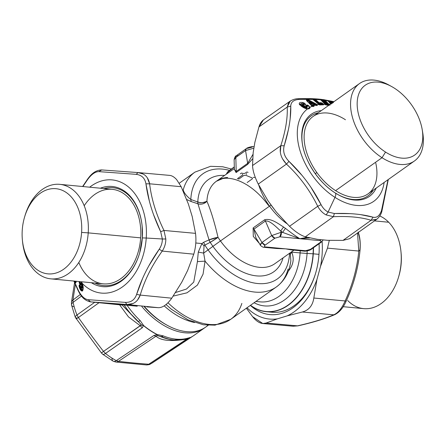 <?xml version="1.0" encoding="UTF-8"?>
<svg xmlns="http://www.w3.org/2000/svg" width="445" height="445" viewBox="0 0 445 445"><rect width="100%" height="100%" fill="white"/><g stroke="black" fill="none" stroke-linecap="round" stroke-linejoin="round"><path stroke-width="0.67" d="M24.564 217.121L24.926 215.892A47.465 32.93 95.4 0 1 63.568 185.031A47.465 32.93 95.4 0 1 88.221 232.869L81.602 232.423A42.776 29.67 95.4 0 1 49.028 273.936A42.776 29.67 95.4 0 1 22.25 230.132A42.776 29.67 95.4 0 1 54.818 188.619A42.776 29.67 95.4 0 1 81.602 232.423L88.221 232.869A47.465 32.93 95.4 0 1 55.925 278.765A47.465 32.93 95.4 0 1 22.506 241.296L22.384 240.016A42.776 29.67 -84.6 0 0 52.499 273.781A42.776 29.67 -84.6 0 0 81.602 232.423A42.776 29.67 -84.6 0 0 59.385 189.314A42.776 29.67 -84.6 0 0 24.564 217.121A42.776 29.67 -84.6 0 0 22.25 230.132A42.776 29.67 -84.6 0 0 22.384 240.016M59.786 184.347L112.229 189.336A47.465 32.93 95.4 0 1 140.665 237.864L88.221 232.869A47.465 32.93 -84.6 0 0 59.786 184.347A47.465 32.93 -84.6 0 0 24.742 216.526M78.809 262.45A47.465 32.93 -84.6 0 0 114.465 282.163A47.465 32.93 -84.6 0 0 140.665 237.864A47.465 32.93 95.4 0 1 103.234 283.843L50.791 278.848A47.465 32.93 -84.6 0 0 88.221 232.869L140.665 237.864A47.465 32.93 -84.6 0 0 121.785 192.412A47.465 32.93 -84.6 0 0 84.211 205.735M22.445 240.639A47.465 32.93 -84.6 0 0 50.791 278.848M139.641 253.06A49.161 34.104 95.4 0 1 94.891 283.048A49.161 34.104 -84.6 0 0 139.641 253.06M103.891 188.547A49.161 34.104 95.4 0 1 142.178 226.438A49.161 34.104 -84.6 0 0 103.891 188.547M100.381 188.213A50.313 34.905 95.4 0 1 142.161 226.283A50.313 34.905 -84.6 0 0 100.381 188.213M82.475 283.621L83.248 287.32L82.475 283.621A56.849 39.438 -84.6 0 0 122.458 286.892A56.849 39.438 -84.6 0 0 146.238 238.025A56.849 39.438 -84.6 0 0 129.523 187.868A56.849 39.438 -84.6 0 0 89.684 187.195A56.849 39.438 95.4 0 1 129.523 187.868A56.849 39.438 95.4 0 1 146.238 238.025L142.317 237.903A50.313 34.905 95.4 0 1 139.597 253.211A50.313 34.905 95.4 0 1 91.386 282.714A50.313 34.905 -84.6 0 0 139.597 253.211A50.313 34.905 -84.6 0 0 142.317 237.908L146.238 238.025A56.849 39.438 95.4 0 1 122.458 286.892A56.849 39.438 95.4 0 1 82.475 283.621L82.23 283.204M311.823 103.657L311.5 103.196L310.043 102.973L309.881 102.478L310.043 102.973C309.069 102.25 309.253 102.194 310.593 102.806L311.5 103.196A0.723 0.617 142.1 0 1 311.823 103.657L312.268 104.119L311.533 104.336L309.625 103.129C308.863 102.189 309.225 102.083 310.721 102.801L311.027 102.967L310.721 102.801C309.225 102.083 308.863 102.189 309.625 103.129L310.043 102.973L309.625 103.129L310.265 103.802L310.682 103.646L310.265 103.802L311.533 104.336L311.45 103.768L311.533 104.336L312.268 104.119L311.634 103.362L311.823 103.657L311.634 103.362L311.823 103.657L311.45 103.768L311.823 103.657M422.222 129.673L422.75 132.855A47.465 29.337 -125.3 0 1 382.032 157.708L385.531 152.068A42.776 26.439 54.7 0 0 422.222 129.673A42.776 26.439 54.7 0 0 394.426 88.199A42.776 26.439 54.7 0 0 391.65 86.552A42.776 26.439 54.7 0 0 357.302 100.737A42.776 26.439 54.7 0 0 385.531 152.068L382.032 157.708A47.465 29.337 -125.3 0 1 350.71 100.742A47.465 29.337 -125.3 0 1 388.824 85.001L391.65 86.552M75.75 282.219L76.173 281.268L75.578 282.03L75.149 281.168A0.723 0.384 -31.1 0 1 75.083 281.212L74.727 281.624L74.471 281.056L74.727 281.624L75.083 281.212L75.578 282.03A0.723 0.378 148.5 0 0 76.056 281.479A0.723 0.64 -151 0 1 76.112 281.824M81.307 288.182L82.759 288.193L82.275 287.965L82.358 285.951L82.848 286.18L82.759 288.193L80.979 287.654L82.759 288.193L82.848 286.18C82.386 283.521 81.702 282.597 80.784 283.393L80.467 282.898L82.358 283.476L80.072 282.592L79.783 283.165L79.499 282.063L80.784 283.393L80.645 284.199L79.783 283.159L79.26 283.198L79.199 281.835L79.527 282.408M79.75 285.935L80.328 286.135C81.357 289.628 82.292 290.44 83.115 288.571C82.292 290.446 81.357 289.628 80.328 286.135L79.722 286.002L80.311 285.684M323.548 101.187L323.877 101.582L323.187 101.46L323.548 101.187L323.187 101.46L322.781 101.043L323.788 101.004A0.54 0.362 99.1 0 1 324.043 101.627L323.548 101.187L322.28 101.182L322.163 100.626L323.187 101.46L322.686 101.599L322.28 101.182L322.781 101.043L322.163 100.626L324.472 101.009L322.347 100.731L323.548 101.187M325.551 103.246L324.778 103.101L325.551 103.246L325.184 103.518L324.349 102.789L325.784 103.062A0.54 0.362 99.1 0 1 326.04 103.685L325.184 103.518L325.551 103.246L325.879 103.641L325.784 103.062L327.431 103.34L327.692 103.963L326.04 103.685L325.784 103.062L324.16 102.684L326.124 103.084L324.349 102.789L324.778 103.101L324.277 103.24L324.16 102.684L327.548 103.362L327.776 103.98L327.676 103.379L327.887 104.697L324.689 103.663L324.277 103.24L324.778 103.101L325.184 103.518L324.689 103.663L325.879 103.641L325.818 104.308L326.04 103.685L326.196 104.408L326.04 103.685L327.692 103.963L327.843 104.686L327.548 103.362L325.784 103.062M331.163 103.023L329.934 102.478L329.912 102.912L331.28 104.041L330.234 103.307L330.763 103.246L330.234 103.307L329.912 102.912L330.44 102.851L330.095 102.578L330.44 102.851L329.912 102.912L329.934 102.478L331.603 103.507L330.44 102.851L331.442 102.906A0.54 0.323 108.8 0 1 331.642 103.307M310.043 102.973L310.682 103.646L311.45 103.768L310.043 102.973L310.949 103.357L310.682 103.646L310.949 103.357L311.45 103.768L310.949 103.357L311.5 103.196L310.949 103.357M311.634 103.362L312.268 104.119L311.634 103.362M312.301 105.376L311.889 105.532L311.806 105.042L312.301 105.376L311.806 105.042L313.747 104.636L312.045 105.148L313.575 105.27L312.301 105.376L312.468 105.999L311.8 106.021L312.468 105.999A0.723 0.545 72.9 0 1 312.229 105.893A0.723 0.462 136.9 0 0 312.64 105.738L311.889 105.532L313.575 105.27A0.54 0.412 73.2 0 1 313.758 105.348A0.54 0.345 136.6 0 0 313.441 105.465L313.858 106.11L312.724 106.466L311.962 106.133L313.858 106.11L312.468 105.999L313.77 105.827L312.301 105.376M313.925 104.653L314.938 104.998A0.54 0.417 -106.4 0 0 314.754 104.92L313.747 104.636L314.754 104.92L312.045 105.148L314.281 104.786L313.508 104.536L314.42 104.792L313.508 104.536L311.806 105.042L312.229 105.893L311.8 106.021M314.754 104.92L316.111 105.437L314.938 104.998L313.647 105.682L313.575 105.27L315.032 104.992L314.404 104.781M314.281 104.786L315.032 104.992L314.281 104.786M314.954 105.081L316.111 105.437L315.199 105.181L315.6 105.07A0.723 0.567 74.1 0 1 315.355 104.964L307.929 100.965L308.285 100.487L315.716 104.48L314.954 105.081M414.423 160.99L367.976 193.914A47.465 29.337 -125.3 0 1 335.591 190.632L382.032 157.708A47.465 29.337 54.7 0 0 414.423 160.99A47.465 29.337 54.7 0 0 422.45 131.214M345.459 119.755A47.465 29.337 54.7 0 0 344.819 119.349A47.465 29.337 54.7 0 0 307.161 123.343A47.465 29.337 54.7 0 0 316.873 172.56L315.305 173.689L316.873 172.56A47.465 29.337 54.7 0 0 335.591 190.632A47.465 29.337 -125.3 0 1 316.873 172.56A47.465 29.337 -125.3 0 1 313.074 116.468L359.521 83.543A47.465 29.337 54.7 0 0 352.868 118.809A47.465 29.337 54.7 0 0 382.032 157.708L335.591 190.632A47.465 29.337 54.7 0 0 375.769 163.009M390.276 85.824A47.465 29.337 54.7 0 0 359.521 83.543M79.633 282.809L80.645 284.199L80.884 283.776L80.567 284.767L79.26 283.198L80.567 284.767L80.89 283.765L80.745 284.45L80.884 283.776L81.963 284.967L81.619 284.177M80.812 283.949L80.784 283.393C81.702 282.592 82.386 283.521 82.848 286.18L81.963 284.967L82.358 285.951L81.869 285.595L81.963 284.967L81.446 285.045L80.806 284.344L80.862 283.827M81.257 283.771L80.723 284.027M81.869 285.595L82.358 285.951L82.275 287.965L81.78 287.609L81.869 285.595L81.446 285.045L81.963 284.967L81.78 287.609L82.275 287.965L81.324 288.204L80.884 287.498L81.78 287.609L81.413 287.437L81.496 285.423L81.869 285.595M80.323 288.527L79.722 286.002L79.788 287.031L79.266 287.07L79.032 285.785L79.488 285.885L79.032 285.785C79.555 283.949 80.094 284.26 80.645 286.73L80.106 285.223L79.488 285.885L80.239 285.462M80.339 285.701L80.022 285.657M79.488 285.885L79.788 287.031C80.667 289.784 81.652 290.869 82.742 290.29L80.4 288.688M82.08 282.914L80.072 282.592L79.293 281.563L79.26 283.198M81.702 282.291L81.257 281.752M385.531 152.068A42.776 26.439 -125.3 0 1 357.463 99.357A42.776 26.439 -125.3 0 1 394.426 88.199A42.776 26.439 -125.3 0 1 422.494 140.904A42.776 26.439 -125.3 0 1 385.531 152.068M313.458 99.941L312.624 98.829L312.791 99.246L299.262 99.391C293.722 99.78 290.891 102.033 290.763 106.144C290.891 102.033 293.722 99.78 299.262 99.391L298.072 98.729L299.262 99.391L313.035 99.419L312.624 98.829L313.035 99.346L313.664 99.318L313.914 99.919L314.37 99.702L318.392 103.223L317.936 103.446L313.914 99.919L313.458 99.941L313.914 99.919L317.936 103.446L321.724 104.369L318.648 104.486L321.941 104.475A0.723 0.534 88.7 0 1 321.724 104.369L321.301 103.997L321.774 103.78L322.197 104.147L321.724 104.369A0.723 0.406 131.2 0 0 322.197 104.147L321.941 104.475L323.359 104.67L318.859 104.592L319.755 104.948L312.791 99.246L318.959 104.564M325.367 104.703L328.838 105.293L326.107 104.97L325.195 104.419L320.656 99.669A0.723 0.478 -81.6 0 0 320.656 99.674L323.943 100.125L324.116 100.642L324.983 100.87L324.472 101.009L320.828 100.108L324.472 101.009A0.723 0.478 135.9 0 0 324.983 100.87L324.666 101.115A0.723 0.495 100.1 0 1 324.472 101.009L322.163 100.626L322.28 101.182L322.686 101.599L323.877 101.582L323.821 102.25L322.686 101.599L323.821 102.25L324.043 101.627L324.194 102.35L323.821 102.25L324.194 102.35L324.043 101.627L325.15 101.81L325.306 102.534L324.194 102.35L326.085 102.472L326.441 102.834L326.124 103.084A0.723 0.49 99.9 0 1 325.929 102.973A0.723 0.478 135.9 0 0 326.441 102.834L324.16 102.684L324.689 103.663L325.818 104.308L328.627 104.625L328.977 104.992L325.367 104.703L328.66 105.237A0.723 0.495 100.2 0 1 328.466 105.131L328.11 104.764L328.466 105.131A0.723 0.478 135.9 0 0 328.977 104.992L328.66 105.237L328.977 104.992L328.627 104.625L328.972 104.364L329.723 105.137L328.977 104.992L329.723 105.137L328.171 104.08L329.361 104.258L330.112 105.037L329.361 104.258L328.171 104.08L328.627 104.625A0.723 0.478 -44.1 0 1 328.11 104.764A0.723 0.35 107.9 0 1 328.104 104.058L328.215 103.574L329.361 104.258L328.215 103.574L327.887 104.697L327.776 103.98L328.104 104.058L328.215 103.574L327.893 103.997L327.676 103.379A0.54 0.473 82.3 0 1 327.859 103.457A0.54 0.295 106 0 1 327.893 103.997L328.104 103.535L326.124 103.084L326.441 102.834L327.676 103.379L326.441 102.834L326.085 102.472L326.446 102.2L327.859 103.457L326.83 102.1L327.592 102.884M325.178 104.592L328.466 105.126L325.178 104.592M329.934 102.478L330.552 102.689L329.934 102.478M330.095 102.578L331.442 102.906L331.603 103.507M332.098 102.984A0.723 0.545 -39.2 0 1 332.053 102.967L328.638 101.794L332.337 103.312L332.053 102.967L332.593 102.912L332.209 102.344L332.977 102.695L332.209 102.344L332.593 102.912M307.239 101.171L306.905 100.442L307.595 100.236L307.929 100.965A0.723 0.556 73.5 0 1 307.595 100.236L308.402 100.303L316.139 104.497L308.285 100.487L307.239 101.171L307.929 100.965L315.355 104.964L315.716 104.48L315.6 105.07L317.224 105.126L316.356 105.565L315.572 105.287M303.896 103.685L300.948 105.899L303.379 104.453C300.648 103.852 300.153 104.403 301.899 106.105L304.13 107.44L304.469 107.067L302.238 105.726L302.572 104.297L301.899 106.105L302.238 105.726L304.469 107.067L304.13 107.44L301.899 106.105C300.153 104.403 300.648 103.852 303.379 104.453L303.84 103.624L304.119 104.458M304.13 107.44C306.955 108.463 307.807 108.135 306.694 106.438L304.736 108.124L307.54 106.077L306.038 108.58L307.54 106.077L307.067 105.487L308.368 105.882L306.694 106.438C307.807 108.135 306.955 108.469 304.13 107.44M311.906 106.088A0.723 0.54 -107.2 0 0 312.04 106.127L306.56 100.57L306.649 99.897L308.669 99.941L316.417 104.13L316.139 104.497L316.573 104.642M323.788 101.004L324.895 101.187L325.15 101.81L324.043 101.627L323.788 101.004L322.347 100.731L326.135 101.41L325.306 101.26L325.467 101.872L324.895 101.187L325.306 101.26A0.54 0.367 99.9 0 1 325.451 101.343L325.467 101.872L326.446 102.2L326.085 102.472L325.629 101.927L326.085 102.472A0.723 0.478 -44.1 0 1 325.579 102.606A0.723 0.3 109.3 0 1 325.612 101.922L325.306 102.534L325.306 101.26L323.788 101.004M314.938 104.998L315.266 105.176A56.849 35.138 54.7 0 0 313.964 105.565L314.098 106.238L312.957 106.594L312.034 106.294L313.858 106.11L313.758 105.348L315.032 104.992M373.266 190.165A49.067 30.327 -125.3 0 1 338.005 194.61A49.067 30.327 54.7 0 0 373.266 190.165M302.494 144.519A49.067 30.327 -125.3 0 1 318.364 112.718A49.067 30.327 54.7 0 0 302.494 144.519M79.638 281.596L79.499 282.063M75.578 282.03L75.222 282.442L74.727 281.624L75.222 282.442L75.578 282.03M75.522 282.781L75.222 282.442L75.522 282.781M75.834 282.736L76.418 281.29M80.567 284.767L80.806 284.344L81.446 285.045L81.413 287.437L80.645 286.73L81.78 287.609L80.895 287.509L80.584 286.658M79.788 287.031L79.266 287.07C80.278 290.246 81.424 291.508 82.687 290.852L83.248 287.32L82.687 290.852C81.424 291.508 80.278 290.246 79.266 287.07L79.032 285.785C79.555 283.949 80.094 284.26 80.645 286.73L80.573 286.547M82.742 290.29L83.159 287.097L82.431 283.643L83.176 287.008L83.165 289.333M83.248 287.32L83.176 287.008L83.248 287.32M139.686 252.91L142.317 237.908A50.313 34.905 -84.6 0 0 142.161 226.283L142.194 226.594M318.392 103.223L318.748 102.884L319.132 103.262L318.392 103.223L321.257 103.273L322.981 104.258L321.774 103.78L322.085 103.468L321.774 103.78L321.257 103.273L321.774 103.78A0.723 0.406 -48.8 0 1 321.301 103.997A0.723 0.534 88.6 0 1 321.056 103.251L321.301 103.997L319.771 104.041L319.527 103.301L319.771 104.041L317.936 103.446L318.392 103.223L314.37 99.702A0.723 0.406 -48.8 0 1 313.914 99.919A0.723 0.517 87.3 0 1 313.664 99.318L314.37 99.702L313.981 99.341L314.71 99.374L314.37 99.702L314.71 99.374L318.748 102.884A0.54 0.306 -48.8 0 1 319.093 102.717L319.132 103.262L318.748 102.884L318.392 103.223M332.053 102.967A0.723 0.439 109.9 0 1 332.003 102.255L332.326 101.883L333.388 102.656L332.326 101.883L332.053 102.967M307.595 100.236L307.851 99.674L307.595 100.236L307.339 99.691L307.595 100.236L306.905 100.442A0.723 0.551 -106.7 0 0 306.994 100.87M306.761 100.564L306.649 99.897L306.866 100.909L306.56 100.57L312.19 106.305M307.478 105.543L306.166 106.005L307.067 105.487L307.54 106.077L308.368 105.882L307.946 105.682M306.088 105.81L306.805 106.794M306.46 106.255L306.694 106.572L305.643 107.262L302.834 105.498C302.222 104.536 302.528 104.236 303.757 104.592C302.528 104.236 302.222 104.536 302.834 105.498L302.238 105.726L302.834 105.498L305.07 106.833L304.469 107.067L305.07 106.833L305.643 107.262L304.469 107.067L306.438 107.295M306.789 107.061L305.815 105.726L307.184 104.948L308.663 105.699L308.368 105.882L308.663 105.699L309.909 107.351C310.037 108.474 309.242 108.997 307.523 108.914L306.382 108.658M303.74 104.581L304.319 104.77M303.473 104.486L302.539 104.291L303.301 104.536M303.84 103.624L304.402 104.786L304.074 103.485L302.834 103.145L303.84 103.624M303.863 104.625L304.13 104.124M299.635 104.319L302.834 103.145L302.945 102.606L304.285 103.073L304.074 103.485L304.285 103.073C306.449 104.887 306.249 105.409 303.685 104.642L303.095 105.215L305.726 106.705L306.344 106.299L306.694 106.572L306.344 106.299L305.643 107.262L305.726 106.705L305.07 106.833L305.326 106.55L303.095 105.215L302.834 105.498L303.757 104.592L304.408 104.786M308.719 108.663L307.434 108.808L309.637 107.367L309.436 108.196M309.108 106.533L309.442 106.961M316.111 105.437L317.224 105.126L317.09 104.842L317.224 105.126L315.6 105.07L315.716 104.48L316.139 104.497L308.402 100.303L308.669 99.941L307.884 100.225M322.197 104.147L323.359 104.67L321.941 104.475L322.197 104.147M323.248 104.403L323.571 104.803L319.755 104.948L323.571 104.803L323.248 104.403L323.576 104.314L323.571 104.803L323.576 104.314L322.085 103.468L322.441 103.307L323.337 104.091L322.981 104.258L323.576 104.314A56.849 35.138 -125.3 0 1 325.195 104.419L325.929 104.842M325.312 101.26L326.135 101.41L324.666 101.115L325.734 101.021L326.28 101.488L325.451 101.343L326.83 102.1L326.446 102.2L326.83 102.1L325.673 101.415L325.467 101.872L325.306 101.26M309.637 107.367L308.368 105.882M301.554 106.322L303.618 107.657C305.721 108.652 307.022 109.07 307.523 108.914A56.849 35.138 54.7 0 0 300.197 151.228A56.849 35.138 54.7 0 0 334.99 197.369A56.849 35.138 54.7 0 0 384.13 182.461A56.849 35.138 -125.3 0 1 334.99 197.369A5.412 2.336 -57.4 0 0 335.18 192.919A5.412 2.336 -57.4 0 0 335.118 192.88A5.412 2.336 122.6 0 1 335.18 192.919A5.412 2.336 122.6 0 1 334.99 197.369A56.849 35.138 -125.3 0 1 300.197 151.228A56.849 35.138 -125.3 0 1 307.523 108.914C307.022 109.07 305.721 108.652 303.618 107.657L301.554 106.322L303.785 107.657L307.523 108.914C309.242 108.997 310.037 108.474 309.909 107.351A56.849 35.138 -125.3 0 1 312.034 106.294L312.957 106.594L314.098 106.238L313.964 105.565A56.849 35.138 -125.3 0 1 315.266 105.176L316.356 105.565L317.457 105.254L316.356 105.565M317.09 104.842L316.139 104.497L316.417 104.13L317.335 104.714A56.849 35.138 -125.3 0 1 318.798 104.497L319.755 104.948M319.549 104.814L323.359 104.67M328.722 105.376L326.107 104.97L328.722 105.376M335.118 192.88A50.313 31.1 -125.3 0 1 302.422 144.097A50.313 31.1 -125.3 0 1 321.318 110.627A50.313 31.1 54.7 0 0 302.422 144.097C305.103 161.941 319.226 183.045 335.18 192.919L338.384 194.821A50.313 31.1 54.7 0 0 376.22 188.074A50.313 31.1 -125.3 0 1 338.384 194.821A50.313 31.1 54.7 0 1 335.235 192.958M169.528 175.38C171.853 175.553 174.223 176.965 176.637 179.619C174.223 176.965 171.853 175.553 169.528 175.38L138.078 172.577C144.453 173.305 148.296 177.043 149.615 183.796L145.949 183.846C144.953 178.189 141.694 175.018 136.17 174.34L138.078 172.577L143.129 174.017M101.727 169.934L138.078 172.577L136.17 174.34L98.846 171.625C95.224 171.642 91.475 174.301 87.593 179.602C91.475 174.301 95.224 171.642 98.846 171.625L101.727 169.934L98.846 171.625L136.17 174.34C141.694 175.018 144.953 178.189 145.949 183.846L149.615 183.796L181.171 186.7L188.346 203.955L181.171 186.7L176.637 179.619L181.171 186.7L149.615 183.796C151.439 199.071 156.223 214.624 163.971 230.449L195.522 233.358C196.39 240.372 195.8 247.314 193.77 254.173L162.23 251.08C164.661 247.331 165.857 243.298 165.824 238.987L162.33 238.987L160.684 231.745L163.971 230.449L165.824 238.987C165.857 243.298 164.661 247.331 162.23 251.08L159.21 249.228C161.335 246.057 162.375 242.642 162.33 238.987L165.824 238.987L163.971 230.449L160.684 231.745L162.33 238.987C162.375 242.642 161.335 246.057 159.21 249.228L149.108 265.398M142.506 278.681L136.621 294.412C134.685 299.902 130.93 302.561 125.368 302.389C130.93 302.561 134.685 299.902 136.621 294.412L140.231 295.091C137.789 301.615 133.361 304.753 126.953 304.502L125.368 302.389L88.043 299.674L90.596 301.86L88.043 299.674C84.467 299.179 81.207 296.014 78.264 290.168C81.207 296.014 84.467 299.179 88.043 299.674L125.368 302.389L126.953 304.502L132.871 303.573M90.335 301.838L90.368 301.844C82.787 300.18 79.916 293.984 78.131 290.568L78.264 290.168L74.126 281.073L78.264 290.168L78.131 290.568L73.853 281.045M146.238 238.025L162.33 238.987L146.238 238.025M87.593 179.602L82.876 186.544L87.593 179.602M153.692 214.963L160.684 231.745C152.93 215.419 148.018 199.455 145.949 183.846L149.342 200.962M313.664 99.318L312.907 98.779L313.664 99.318L312.907 98.779L313.208 99.324A0.723 0.517 -92.9 0 0 313.241 99.552M320.867 99.941L320.467 99.602L320.867 99.941M320.828 100.108L320.433 99.652M324.333 100.186L324.627 100.503A0.723 0.478 -44.1 0 1 324.116 100.642A0.723 0.495 100.1 0 1 323.943 100.125L324.961 100.259L324.627 100.503L323.943 100.125L324.333 100.186L324.366 99.769L324.333 100.186L325.734 101.021L324.627 100.503L325.312 100.119L324.961 100.259L325.556 100.331L326.28 101.488L325.734 101.021L326.124 100.915L325.167 100.431L325.556 100.331L328.577 101.115A0.723 0.423 -72 0 0 328.532 101.332M328.338 101.449L328.377 101.076L328.338 101.449M328.638 101.794L328.577 101.115L332.003 102.255L331.964 101.716L332.326 101.883L331.964 101.716L332.003 102.255L330.49 101.721L330.451 101.187L331.964 101.716L330.451 101.187L330.49 101.721L328.377 101.076L328.11 100.487L328.577 101.115L328.46 100.553L333.633 101.894L328.11 100.487L328.226 101.021M312.034 106.294L311.305 105.654L312.034 106.294A56.849 35.138 54.7 0 0 309.909 107.351L308.663 105.699L307.184 104.948L307.067 105.487M306.166 106.005L306.344 106.299M304.074 103.485L302.834 103.145L302.945 102.606C299.746 102.027 298.639 102.751 299.618 104.781C298.639 102.751 299.746 102.027 302.945 102.606L304.285 103.073C306.449 104.887 306.249 105.409 303.685 104.642L303.757 104.592M302.834 103.145L299.618 104.23L299.835 104.825M299.618 104.781L299.963 105.026L299.618 104.781M306.56 100.57L306.394 100.103L307.339 99.691L308.669 99.941L317.335 104.714A56.849 35.138 54.7 0 1 318.798 104.497L318.742 104.419M314.342 98.912L313.931 98.835L313.981 99.341L313.931 98.835L313.352 98.784L315.032 99.185L319.093 102.717L318.748 102.884L314.893 99.513L320.639 99.736L325.189 104.403A56.849 35.138 54.7 0 0 323.576 104.314L322.441 103.307L321.257 103.273L321.223 102.734L322.441 103.307L321.223 102.734L321.056 103.251L320.873 102.689L321.223 102.734L320.873 102.689L321.056 103.251L319.132 103.262M319.343 102.739L320.873 102.689L319.343 102.739L319.527 103.301M320.467 99.602L319.977 99.224L320.639 99.736L315.238 99.346L319.093 102.717L318.748 102.884M328.037 100.82L330.641 104.019L328.037 100.82M327.203 102.984L325.629 101.927M137.549 300.025L140.231 295.091C144.597 280.133 151.934 265.459 162.23 251.08C151.934 265.459 144.597 280.133 140.231 295.091L136.621 294.412C141.293 279.16 148.819 264.102 159.21 249.228L162.23 251.08L193.77 254.173L187.634 270.471L193.77 254.173C195.8 247.314 196.39 240.372 195.522 233.358L163.971 230.449C156.223 214.624 151.439 199.071 149.615 183.796L147.328 177.828M171.764 298.189C167.198 304.536 162.731 307.706 158.364 307.69L126.953 304.502L90.596 301.86L137.232 306.204L90.596 301.86L126.953 304.502L158.364 307.69C162.731 307.706 167.198 304.536 171.764 298.189L181.738 282.269L171.764 298.189L140.231 295.091L171.764 298.189M381.799 211.614L381.799 211.603C381.643 211.814 381.092 215.547 376.787 219.235L371.074 220.292L373.038 217.199C376.837 218.039 379.674 215.786 381.537 210.441L381.799 211.603L381.537 210.441C379.674 215.786 376.837 218.039 373.038 217.199L360.923 214.69M349.52 213.633L334.367 213.517L328.099 212.031L334.99 197.369L328.099 212.031L334.367 213.517L333.405 216.704L326.118 214.913L328.099 212.031C325.2 210.524 322.859 208.076 321.079 204.689C322.859 208.076 325.2 210.524 328.099 212.031L326.118 214.913C322.714 213.127 319.916 210.251 317.724 206.291L321.079 204.689L311.211 187.768M301.788 175.124L288.977 161.368C284.305 156.579 282.703 151.383 284.188 145.782C282.703 151.383 284.305 156.579 288.983 161.368L286.458 164.088C281.045 158.325 279.16 152.196 280.801 145.704L284.188 145.782L288.288 130.096M314.893 99.513L315.032 99.185L313.981 99.341M290.184 118.409L290.763 106.144L287.209 107.095L290.307 101.048C294.94 98.328 298.245 98.812 298.072 98.729L298.061 98.729C306.566 98.412 313.881 98.579 320.022 99.224L320.656 99.669L320.339 99.257L320.656 99.669L323.943 100.125L323.643 99.652L323.943 100.125M320.367 99.257L324.366 99.769L325.556 100.331L324.366 99.769L320.356 99.257M307.184 104.948L305.815 105.726M325.673 101.415L326.28 101.488L325.556 100.331L327.971 100.715M388.001 179.719L381.537 210.441L388.001 179.719M74.554 282.709L71.439 302.483L71.523 305.02A7.22 3.237 -12.1 0 1 73.091 302.35L81.485 296.07L73.091 302.35L72.997 299.963L80.334 294.473L72.997 299.963A711.477 284.299 122.4 0 1 75.372 284.589A711.477 284.299 -57.6 0 0 72.997 299.963A7.22 4.951 -171.8 0 0 71.439 302.483A7.22 4.951 8.2 0 1 72.997 299.963L73.091 302.35A7.22 3.237 167.9 0 0 71.523 305.02A7.22 3.237 167.9 0 0 73.564 306.688M71.523 305.02L75.311 317.329A7.22 2.064 -21.8 0 1 76.985 315.004L78.398 317.519A7.22 0.328 144.8 0 1 76.117 318.815A7.22 0.328 -35.2 0 0 78.398 317.519A711.477 547.272 -128.4 0 0 103.501 351.405L101.421 352.968L103.501 351.405L105.482 353.469A7.22 2.414 128.5 0 1 102.634 354.198A7.22 2.414 -51.5 0 0 105.482 353.469L103.501 351.405A711.477 547.272 51.6 0 1 78.398 317.519L76.985 315.004L94.735 302.283L76.985 315.004A7.22 2.064 158.2 0 0 75.311 317.329A7.22 2.064 158.2 0 0 77.029 317.947M111.995 358.553A7.22 3.549 -61.7 0 0 113.202 361.212A7.22 3.549 -61.7 0 0 116.278 360.639L118.481 361.351A7.22 5.14 96.6 0 1 115.795 362.03A7.22 5.14 -83.4 0 0 118.481 361.351A711.477 251.464 164.1 0 0 148.73 364.233A7.22 4.873 94.3 0 1 146.338 364.933A7.22 4.873 -85.7 0 0 148.73 364.233L150.616 363.904A7.22 5.657 62.4 0 1 150.226 364.132A7.22 5.657 -117.6 0 0 150.616 363.904L148.73 364.233A711.477 251.464 -15.9 0 1 118.481 361.351L116.278 360.639L153.848 335.513L156.017 336.209L118.481 361.351L156.017 336.209L153.848 335.513L156.985 334.545L157.402 335.58L156.017 336.209C160.968 340.698 171.203 341.671 186.716 339.129L148.73 364.233L186.716 339.129L190.093 337.699L188.58 338.817L186.716 339.129L188.58 338.817L150.616 363.904A60.648 37.486 54.7 0 0 152.657 362.703A60.648 37.486 54.7 0 0 153.608 362.041M102.389 352.179L101.421 352.968L102.634 354.198L113.202 361.212L115.795 362.03L146.338 364.933C148.585 364.8 149.882 364.533 150.226 364.132L152.657 362.703A60.648 37.486 -125.3 0 1 150.616 363.904L190.093 337.699A7.22 7.053 -139.1 0 1 187.918 338.484L187.579 338.723M195.522 233.358L192.19 216.454L195.522 233.358M146.972 306.916L158.364 307.69L146.972 306.916M188.346 203.955L192.19 216.454L188.346 203.955M187.634 270.471L181.738 282.269L187.634 270.471M376.787 219.235L349.586 238.704L343.017 240.389L327.52 240.306L317.424 239.343L305.348 236.807L333.405 216.704L334.367 213.517C349.948 213.022 362.836 214.251 373.038 217.199L371.074 220.292C361.156 217.21 348.602 216.014 333.405 216.704L305.348 236.807C300.614 235.316 295.341 231.812 289.517 226.294L317.724 206.291C309.948 190.343 299.53 176.276 286.458 164.088L288.977 161.368C302.238 174.001 312.935 188.441 321.079 204.689L317.724 206.291C319.916 210.251 322.714 213.127 326.118 214.913L333.405 216.704C348.602 216.014 361.156 217.21 371.074 220.292L376.025 219.713M282.608 158.976L286.458 164.088C299.53 176.276 309.948 190.343 317.724 206.291L289.517 226.294L276.356 212.065L289.517 226.294C295.341 231.812 300.614 235.316 305.348 236.807L317.424 239.343L327.52 240.306L343.017 240.389L371.074 220.292L343.017 240.389L349.586 238.704M288.672 102.595L287.209 107.095L290.763 106.144C291.08 117.402 288.888 130.613 284.188 145.782L280.801 145.704C285.59 130.969 287.726 118.097 287.209 107.095L258.951 126.925L263.479 119.844L290.307 101.048M263.957 119.533C261.732 120.907 260.064 123.371 258.951 126.925L287.209 107.095C287.726 118.097 285.59 130.969 280.801 145.704L252.543 165.54L253.166 152.613L252.543 165.54C252.788 170.763 254.69 176.949 258.256 184.096L286.458 164.088L258.256 184.096C254.69 176.949 252.788 170.763 252.543 165.54L280.801 145.704L280.339 152.218M99.013 302.717L78.398 317.519L99.013 302.717M73.091 302.35A60.648 37.486 54.7 0 0 76.985 315.004A60.648 37.486 -125.3 0 1 73.091 302.35M140.297 325.768L128.505 316.923L119.588 304.803L128.505 316.923L140.297 325.768L103.501 351.405L141.315 324.895L143.474 325.573L142.244 327.804L140.297 325.768L142.244 327.804L105.482 353.469A60.648 37.486 54.7 0 0 116.278 360.639A7.22 3.549 118.3 0 1 113.202 361.212M258.256 184.096L267.979 200.756L258.256 184.096M258.951 126.925L254.885 142.267L258.951 126.925M276.356 212.065L267.979 200.756L276.356 212.065M253.166 152.613L254.885 142.267L253.166 152.613M139.663 320.795L140.092 320.506A62.267 38.487 -125.3 0 1 127.181 305.442A62.267 38.487 54.7 0 0 140.092 320.506A7.22 1.724 133.5 0 1 138.067 321.579A61.299 37.886 -125.3 0 1 124.316 305.226A61.299 37.886 54.7 0 0 138.067 321.579L122.158 305.059L139.591 322.82M140.67 323.849L141.315 324.895L141.071 325.467M156.59 335.775L157.402 335.58L156.985 334.545A62.261 38.481 -125.3 0 1 143.474 325.573A7.22 4.99 -178.7 0 1 141.315 324.895L143.596 325.49A7.22 2.281 129.5 0 1 143.474 325.573A62.261 38.481 54.7 0 0 156.985 334.545L153.848 335.513L116.278 360.639A60.648 37.486 -125.3 0 1 105.482 353.469L142.244 327.804L143.474 325.573A7.22 2.281 -50.5 0 0 143.596 325.49L141.315 324.895L138.25 321.524M159.694 336.17L170.574 339.724L157.402 335.58L157.107 334.462A62.267 38.487 -125.3 0 1 143.596 325.49L140.092 320.506L143.596 325.49A62.267 38.487 54.7 0 0 157.107 334.462A7.22 3.66 117.1 0 1 156.985 334.545A7.22 3.66 -62.9 0 0 157.107 334.462L157.113 334.507M187.445 338.289L187.545 338.217A62.267 38.487 -125.3 0 1 163.282 335.908A62.267 38.487 54.7 0 0 187.545 338.217A7.22 5.546 74.1 0 1 186.221 338.856L174.284 339.997A61.299 37.886 -125.3 0 1 160.901 336.743A7.22 4.094 -68.1 0 0 163.282 335.908L157.107 334.462L163.282 335.908L160.901 336.743A61.299 37.886 54.7 0 0 174.284 339.997A61.299 37.886 54.7 0 0 184.786 339.012M157.402 335.58L158.626 335.775M174.284 339.997L170.652 339.73M187.523 338.484L190.215 337.616A7.22 5.64 64.8 0 1 190.093 337.699A62.261 38.481 54.7 0 0 193.097 336.014A62.261 38.481 -125.3 0 1 190.093 337.699A7.22 5.64 -115.2 0 0 190.215 337.616L187.523 338.484M186.716 339.129C171.203 341.671 160.968 340.698 156.017 336.209M187.545 338.217L190.215 337.616A62.267 38.487 54.7 0 0 193.87 335.48A62.267 38.487 54.7 0 0 194.192 335.246M193.486 335.747A62.261 38.481 -125.3 0 1 193.097 336.014L152.657 362.703M271.194 205.095L271.116 205.151A59.736 36.924 -125.3 0 1 269.358 202.614A59.736 36.924 54.7 0 0 271.116 205.151L271.194 205.095M141.844 306.544A62.267 38.487 54.7 0 0 203.999 328.304A62.267 38.487 54.7 0 0 204.316 328.071A62.267 38.487 54.7 0 0 204.795 327.715A62.267 38.487 -125.3 0 1 204.316 328.071A62.267 38.487 -125.3 0 1 141.844 306.544M203.999 328.304L193.87 335.48A62.267 38.487 -125.3 0 1 190.215 337.616M189.831 337.577L188.964 337.805M274.704 209.834A59.736 36.924 -125.3 0 1 271.116 205.151L271.116 205.151A59.736 36.924 54.7 0 0 274.704 209.834M234.315 166.947L226.867 172.988L234.315 166.947M228.307 171.308L234.315 166.853L227.74 171.809L226.221 174.279M235.817 157.341L245.557 150.56L253.911 148.146L245.557 150.56L246.246 148.669A3.61 2.231 54.7 0 0 246.224 148.686A3.61 2.231 54.7 0 0 245.557 150.56L235.822 157.463A3.61 2.231 -125.3 0 1 236.49 155.583C235.455 155.872 234.66 157.269 234.12 159.761L235.822 157.463L234.12 159.761L234.387 169.601L236.212 171.47L234.393 169.684M254.145 146.733L253.544 146.678L254.128 146.833A3.61 2.503 -84.6 0 0 253.544 146.678A3.61 2.503 -84.6 0 0 253.494 146.672M237.591 155.322L236.495 155.583L246.224 148.686C246.986 147.595 252.465 146.277 253.544 146.678M252.22 147.061L247.325 148.424M208.215 325.312L205.618 327.153A62.267 38.487 -125.3 0 1 144.625 306.744A62.267 38.487 54.7 0 0 167.17 325.245L166.085 324.65A60.459 37.369 -125.3 0 1 144.219 306.716A59.558 36.813 54.7 0 0 144.881 307.462A59.558 36.813 -125.3 0 1 144.219 306.716A60.459 37.369 54.7 0 0 166.625 324.945M255.847 237.636L253.945 229.119L265.404 220.993L271.711 235.566L265.404 220.993C270.098 220.347 276.345 227.217 280.684 230.977L281.234 232.257L280.684 230.977L282.653 232.39L281.234 232.257L282.653 232.39L299.813 238.72L279.827 236.818A3.61 2.503 -84.6 0 0 281.234 232.257L271.711 235.566L261.977 242.464L253.945 229.119L255.847 237.641L260.342 245.112L261.977 242.464L265.203 245.078L274.938 238.175L265.203 245.078A3.61 2.231 -125.3 0 1 261.977 242.464L271.711 235.566A3.61 2.231 54.7 0 0 274.938 238.175L279.827 236.818L274.938 238.175L271.711 235.566L281.234 232.257L279.827 236.818L319.794 240.623L320.667 239.649A3.61 2.503 95.4 0 1 319.794 240.623C321.257 240.862 321.373 241.479 320.139 242.481A3.61 2.231 54.7 0 0 321.24 242.219A3.61 2.231 54.7 0 0 321.268 242.202M265.203 245.078C263.974 246.079 264.091 246.697 265.554 246.936L264.224 247.325A3.61 2.503 -84.6 0 0 265.554 246.936C264.091 246.697 263.974 246.079 265.203 245.078M321.262 242.208L320.139 242.481L310.404 249.384L305.515 250.741A3.61 2.503 95.4 0 1 304.191 251.13L311.506 249.122A3.61 2.231 -125.3 0 1 310.404 249.384L320.139 242.481C321.373 241.479 321.257 240.862 319.794 240.623L299.813 238.72L309.837 237.953L299.813 238.72L282.653 232.39L280.684 230.977L283.582 227.017L285.417 228.341C291.497 233.097 296.292 236.556 299.813 238.72L307.261 237.324L299.813 238.72C296.292 236.556 291.497 233.097 285.417 228.341L282.653 232.39M305.515 250.741L265.554 246.936L285.534 248.838L276.69 248.51L285.534 248.838L305.515 250.741M274.771 209.923L269.281 202.514M235.822 157.463L236.212 171.47L235.822 157.463M245.557 150.56L247.67 163.343L236.212 171.47L236.1 172.577L234.376 169.267L236.1 172.577A3.61 2.231 54.7 0 0 236.212 171.47L247.67 163.343L245.557 150.56M252.983 154.354L247.67 163.343A3.61 2.231 -125.3 0 1 247.565 164.45L236.1 172.577L247.565 164.45L247.67 163.343L252.983 154.354M209.05 239.905A7.22 1.268 164.7 0 1 218.028 237.352L210.207 242.341A7.22 4.795 60.5 0 1 209.05 239.905L197.942 203.793A7.22 2.687 111.1 0 1 197.786 201.969C199.199 201.763 199.232 204.288 206.919 201.24A7.22 5.802 -20 0 1 197.942 203.793C201.368 204.728 204.361 203.877 206.919 201.24C210.713 209.968 214.412 222.005 218.028 237.352L209.05 239.905L210.207 242.341A7.22 0.428 147.3 0 0 218.028 237.352A50.535 31.233 54.7 0 0 220.464 240.945L212.933 246.358A56.498 34.921 -125.3 0 1 210.207 242.341L204.845 245.1L203.699 242.252L209.05 239.905L203.699 242.252L201.891 243.571L195.806 242.992L201.891 243.571L203.699 242.252L204.845 245.1L204.044 246.029L201.891 243.571L204.044 246.029L203.643 253.105L198.281 252.104L201.891 243.571L198.281 252.104L197.419 261.604L193.753 282.102L186.477 289.033L175.564 292.526L186.477 289.033L193.753 282.102L197.419 261.604L205.05 261.143L203.059 274.148L197.408 285.117L186.995 292.81L173.188 296.109L186.995 292.81L197.408 285.117L203.059 274.148L205.05 261.143L197.419 261.604L198.281 252.104L203.643 253.105L204.044 246.029L204.845 245.1L210.207 242.341A56.498 34.921 54.7 0 0 212.933 246.358L220.464 240.945A50.535 31.233 -125.3 0 1 218.028 237.352C214.412 222.005 210.713 209.968 206.919 201.24A7.22 4.461 2.8 0 1 197.786 201.969A56.498 34.921 -125.3 0 1 224.603 175.43A56.498 34.921 54.7 0 0 197.786 201.969L197.942 203.793L191.178 201.557L190.81 199.482L197.786 201.969L190.81 199.482A64.419 39.816 -125.3 0 1 229.375 170.329A64.419 39.816 54.7 0 0 190.81 199.482L191.178 201.557L197.942 203.793L209.05 239.905M285.417 228.341L283.582 227.017C278.403 223.846 271.2 217.95 264.591 219.802L253.127 227.923L253.272 236.362L259.285 243.354L253.272 236.362L253.127 227.923L253.945 229.119A3.61 2.231 54.7 0 0 253.127 227.923L264.591 219.802A3.61 2.231 -125.3 0 1 265.404 220.993L264.591 219.802C271.2 217.944 278.403 223.846 283.582 227.017L280.684 230.977C276.345 227.217 270.098 220.342 265.404 220.993L253.945 229.119L261.977 242.464L260.397 244.183M264.174 247.32A3.61 2.503 -84.6 0 0 264.224 247.325C263.39 247.815 259.747 245.156 260.342 245.112L260.475 245.273M323.242 239.894L321.24 242.219L311.506 249.122C310.749 250.212 305.27 251.525 304.191 251.13L291.714 249.945L285.534 248.838L268.58 247.743L285.534 248.838L291.753 249.945M247.153 182.522L252.504 178.729L252.037 177.85L245.501 175.191L243.777 175.519L238.904 179.029A50.535 31.233 54.7 0 0 237.496 178.623L242.709 174.93L242.492 174.268M253.183 177.355L254.635 177.527M246.486 173.533L246.491 174.395M240.345 173.817L241.418 173.061L243.543 173.522L245.017 173.294L246.864 171.981L248.088 172.393M252.643 158.821L247.565 164.45L252.643 158.821M269.531 206.157A50.535 31.233 -125.3 0 1 258.729 185.02A50.535 31.233 54.7 0 0 269.531 206.157L220.464 240.945A50.535 31.233 54.7 0 0 274.871 263.679A50.535 31.233 -125.3 0 1 220.464 240.945L269.531 206.157A50.535 31.233 54.7 0 0 286.775 223.585A50.535 31.233 -125.3 0 1 269.531 206.157L271.144 205.028M227.645 177.483A50.535 31.233 54.7 0 0 216.42 181.232A50.535 31.233 54.7 0 0 206.919 201.24A50.535 31.233 -125.3 0 1 216.42 181.232L234.359 168.51M186.694 199.51L191.178 201.557L186.694 199.51M293.155 250.079L285.534 248.838L293.155 250.079M290.852 260.848L290.374 254.245L289.567 253.166L290.374 254.245L290.852 260.831C289.367 272.173 284.527 280.89 276.339 286.975A70.388 43.504 -125.3 0 1 205.05 261.143L203.643 253.105L208.093 249.89A64.419 39.816 54.7 0 0 259.802 283.671A64.419 39.816 54.7 0 0 289.561 253.266A64.419 39.816 -125.3 0 1 259.802 283.671A64.419 39.816 -125.3 0 1 208.093 249.89L212.933 246.358A56.498 34.921 54.7 0 0 283.053 257.877A56.498 34.921 -125.3 0 1 212.933 246.358L208.093 249.89A64.419 39.816 -125.3 0 1 204.845 245.1A64.419 39.816 54.7 0 0 208.093 249.89L203.643 253.105L205.05 261.143A70.388 43.504 54.7 0 0 276.339 286.975A70.388 43.504 54.7 0 0 288.076 269.047M194.521 322.503A62.267 38.487 -125.3 0 1 164.194 305.876A62.267 38.487 54.7 0 0 194.521 322.503M167.17 325.245A62.267 38.487 54.7 0 0 207.921 325.295M183.184 190.06L182.889 190.432L183.184 190.06C184.163 193.085 186.711 196.228 190.81 199.482C186.711 196.228 184.163 193.085 183.184 190.06L182.628 189.859L183.184 190.06A70.388 43.504 -125.3 0 1 194.921 172.132A70.388 43.504 54.7 0 0 183.184 190.06M166.035 304.547L171.425 309.275L188.107 319.894L203.371 324.772L214.996 325.15L230.705 319.326A70.388 43.504 -125.3 0 1 167.982 302.778A70.388 43.504 54.7 0 0 230.705 319.326A70.388 43.504 54.7 0 0 241.863 303.401M288.683 270.082L288.966 270.321L288.271 271.211L288.966 270.321L288.683 270.082M291.703 252.12C294.351 258.462 293.439 264.53 288.966 270.321C293.439 264.53 294.351 258.462 291.703 252.12L290.374 254.245L291.703 252.12L300.097 252.921A50.535 35.055 95.4 0 1 260.247 301.871A50.535 35.055 -84.6 0 0 300.097 252.921L291.703 252.12M300.208 250.752A50.535 35.055 95.4 0 1 300.097 252.921L307.083 253.444A54.145 37.558 95.4 0 1 254.112 302.733A54.145 37.558 -84.6 0 0 307.083 253.444L300.097 252.921A50.535 35.055 -84.6 0 0 300.208 250.752M307.211 250.919A54.145 37.558 95.4 0 1 307.083 253.444L313.08 253.8A59.558 41.318 95.4 0 1 250.524 305.276A59.558 41.318 -84.6 0 0 313.08 253.8L307.083 253.444A54.145 37.558 -84.6 0 0 307.211 250.919M313.274 247.865A59.558 41.318 95.4 0 1 313.08 253.8L313.28 253.811A59.736 41.441 95.4 0 1 250.413 305.353A59.736 41.441 -84.6 0 0 266.177 311.684A59.736 41.441 -84.6 0 0 313.28 253.811L313.08 253.8A59.558 41.318 -84.6 0 0 313.274 247.865M313.48 247.726A59.736 41.441 95.4 0 1 313.28 253.811L318.982 254.356L313.28 253.811A59.736 41.441 -84.6 0 0 313.48 247.726M269.075 311.811A59.736 41.441 -84.6 0 0 315.722 272.863A59.736 41.441 95.4 0 1 271.94 312.234L266.177 311.684M319.082 243.754A62.267 43.193 95.4 0 1 315.622 273.197A62.267 43.193 95.4 0 1 250.374 305.381A62.267 43.193 -84.6 0 0 296.932 304.58A62.267 43.193 -84.6 0 0 319.082 243.754M277.469 318.831L266.11 323.042C261.755 324.539 257.255 322.408 252.593 316.656L246.38 308.213L252.593 316.656L262.784 323.532L266.11 323.042L297.521 325.851L293.027 326.224L297.521 325.851L266.11 323.042L277.469 318.831A66.778 46.325 95.4 0 1 247.036 307.745A66.778 46.325 -84.6 0 0 277.469 318.831L287.181 315.878A66.778 46.325 -84.6 0 0 316.918 279.582L313.825 298.022C312.713 305.531 308.891 310.193 302.366 312.012L287.181 315.878L277.469 318.831M329.3 240.389L327.476 248.126L320.572 266.21A66.778 46.325 -84.6 0 0 322.119 241.49A66.778 46.325 95.4 0 1 320.572 266.21L316.918 279.582A66.778 46.325 95.4 0 1 287.181 315.878L302.366 312.012C308.891 310.193 312.713 305.531 313.825 298.022L345.131 300.954C341.971 308.224 338.189 312.846 333.778 314.815L302.366 312.012L333.778 314.815C324.644 318.759 312.557 322.436 297.521 325.851L297.966 325.846L297.521 325.851C312.557 322.436 324.644 318.759 333.778 314.815C338.189 312.846 341.971 308.224 345.131 300.954L313.825 298.022L316.918 279.582L320.572 266.21L327.476 248.126L329.3 240.389M357.524 233.047L358.781 251.063L327.476 248.126L358.781 251.063C357.174 267.968 352.624 284.6 345.131 300.954L345.926 301.237L345.131 300.954C352.624 284.6 357.174 267.968 358.781 251.063L357.524 233.047M359.938 250.018L358.781 251.063L359.938 250.018C360.517 243.571 359.944 237.864 358.208 232.902M293.01 326.224L297.966 325.846C312.752 322.525 325.039 318.781 334.818 314.621L333.778 314.815M379.796 215.986A47.465 32.93 95.4 0 1 388.68 222.239L374.479 220.887L388.68 222.239A47.465 32.93 95.4 0 1 398.631 276.812A47.465 32.93 95.4 0 1 363.687 308.641L343.19 306.688M400.967 251.692L401.09 252.966A42.776 29.67 95.4 0 1 398.909 275.861L398.548 277.096A47.465 32.93 -84.6 0 0 400.967 251.692A47.465 32.93 -84.6 0 0 388.68 222.239M347.69 300.531A47.465 32.93 -84.6 0 0 398.548 277.096M398.731 276.462A42.776 29.67 -84.6 0 0 401.028 252.348M309.881 102.478L311.656 103.396M80.111 285.234L80.895 287.509M81.88 282.569L82.431 283.643M330.051 102.567L331.419 102.901M315.911 105.426L315.016 104.97M76.412 281.29L75.839 282.314M142.317 237.903L142.161 226.283M306.95 101.071L312.379 106.411M318.692 104.564L319.393 104.792L313.041 99.563M325.317 104.692L325.885 104.831L320.261 99.368M337.633 194.404L338.384 194.821M82.609 186.522L87.515 179.229C90.04 175.881 94.006 170.268 101.677 169.929L138.061 172.577M306.472 108.68L301.526 106.283L299.618 104.23M330.691 103.98L328.188 100.909M121.663 305.014L90.368 301.844M75.311 317.329L101.421 352.968M381.799 211.603L388.29 179.513M333.973 101.655L323.432 99.624M186.221 338.856L187.362 338.511M193.87 335.48L193.097 336.014M276.69 248.51L264.224 247.325M268.558 205.54C259.385 193.152 249.183 184.792 237.964 180.459C232.001 178.328 226.878 177.716 222.589 178.629L216.42 181.232M276.339 286.975L230.705 319.326M274.871 263.679L293.95 250.157M179.291 183.218L194.921 172.132L210.58 166.313L222.734 166.769L231.161 168.972M255.903 301.46L260.247 301.871M262.784 323.526L293.027 326.224M334.818 314.621C339.524 312.218 343.279 307.784 346.082 301.326C353.647 284.917 358.292 267.918 360.027 250.329C360.595 242.775 359.966 236.673 358.136 232.023"/></g></svg>
